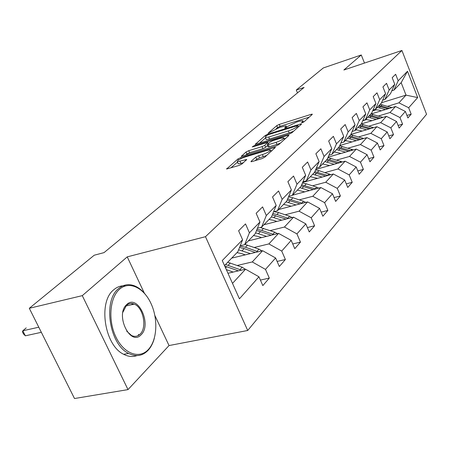 <?xml version="1.0" encoding="UTF-8"?>
<svg xmlns="http://www.w3.org/2000/svg" width="449" height="449" viewBox="0 0 449 449"><rect width="100%" height="100%" fill="white"/><g stroke="black" fill="none" stroke-linecap="round" stroke-linejoin="round"><path stroke-width="0.67" d="M302.211 122.712L304.046 121.814L312.218 114.45L312.302 114.153L311.168 114.338L279.295 124.407L276.764 125.636L268.064 133.274L279.963 127.286L286.047 125.883L285.744 126.91L284.638 127.881L285.328 127.987L288.252 126.124L296.542 122.083L299.247 121.23L302.828 120.641L302.559 121.645L301.481 122.616L302.211 122.712M251.109 161.303L251.008 161.73L252.085 161.567L261.84 158.665L264.714 157.251L275.473 147.25L240.698 157.599L237.942 158.946L226.599 169.009L239.042 165.451L241.888 164.053L246.759 159.474L237.33 161.752C236.954 160.624 239.53 159.047 245.059 157.004L267.25 150.303L270.197 149.854C270.584 150.987 267.991 152.576 262.412 154.619L258.641 155.752L255.818 157.139L251.109 161.303L251.294 161.741M127.241 256.867L82.285 295.644L29.303 308.289L74.506 398.527L128.004 389.603L169.032 345.556L247.708 330.486L205.479 236.69L127.241 256.867L144.348 293.169M364.476 63.062L361.277 54.974L343.872 69.993L401.928 50.473L205.479 236.69M361.277 54.974L323.347 67.934L296.306 90.036L297.491 92.887M29.303 308.289L94.223 255.223L104.028 252.624L304.091 87.437L296.306 90.036M289.184 134.094L291.878 132.775L301.425 124.171L301.509 123.851L300.375 124.036L267.969 134.144L265.37 135.413L255.2 144.41L289.184 134.094M288.763 135.581L278.677 144.668L275.894 146.032L241.293 156.37L246.007 152.026L248.718 150.701L262.053 146.632L264.775 145.296L267.789 142.378L252.933 146.778L252.215 146.896L254.162 145.723L287.725 135.407L288.847 135.228L288.763 135.581M247.708 330.486L426.55 114.276L401.928 50.473M260.398 280.075L269.31 278.099L265.488 269.4L275.607 257.979L279.329 266.515L285.39 259.516L281.725 251.07L291.199 240.372L294.769 248.679L300.448 242.118L296.935 233.901L305.82 223.871L309.254 231.942L314.586 225.785L311.202 217.793L319.559 208.364L322.859 216.222L327.877 210.424L324.621 202.645L332.49 193.766L335.667 201.421L340.398 195.955L337.261 188.372L344.68 179.998L347.751 187.463L352.218 182.3L349.187 174.908L356.197 166.994L359.166 174.274L363.387 169.396L360.463 162.184L367.097 154.692L369.965 161.797L373.961 157.172L371.132 150.134L377.424 143.035L380.196 149.972L383.99 145.588L381.252 138.713L387.218 131.978L389.906 138.752L393.509 134.588L390.855 127.87L396.523 121.466L399.133 128.094L402.562 124.132L399.98 117.565L405.38 111.47L407.911 117.952L411.172 114.181L408.674 107.754L417.677 97.59L407.501 71.262L401.159 82.65L393.941 90.126L391.814 90.799M269.31 278.099L262.828 285.581L258.944 276.792L239.429 298.821L222.255 260.543L242.595 239.76L238.621 230.769L245.508 223.911L249.408 232.795L259.949 222.025L256.149 213.303L262.581 206.894L266.319 215.52L276.18 205.446L272.532 196.971L278.554 190.965L282.146 199.35L291.39 189.905L287.888 181.665L293.539 176.03L296.985 184.18L305.674 175.306L302.306 167.292L307.621 161.994L310.938 169.93L319.116 161.573L315.871 153.771L320.878 148.782L324.071 156.505L331.783 148.63L328.657 141.031L333.377 136.322L336.464 143.848L343.743 136.406L340.724 128.998L345.186 124.547L348.166 131.888L355.052 124.85L352.134 117.621L356.36 113.412L359.239 120.573L365.767 113.906L362.944 106.851L366.951 102.855L369.74 109.848L375.931 103.523L373.198 96.63L376.997 92.842L379.697 99.667L385.579 93.661L382.93 86.926L386.544 83.323L389.165 89.996L394.761 84.283L392.19 77.699L395.631 74.27L398.173 80.792L407.501 71.262M231.695 258.124L262.614 250.71L252.254 261.947L237.246 265.466M240.193 245.811L244.643 244.716L255.2 233.789L259.949 222.025M252.254 261.947L265.488 269.4M262.614 250.71L275.607 257.979M249.408 232.795L244.643 244.716M248.325 240.905L278.571 233.396L268.872 243.919L254.263 247.472M257.44 228.232L261.582 227.183L271.46 216.951L276.18 205.446M268.872 243.919L281.725 251.07M278.571 233.396L291.199 240.372M266.319 215.52L261.582 227.183M263.939 224.736L293.539 217.159L284.442 227.031L270.208 230.606M273.581 211.771L277.437 210.761L286.703 201.163L291.39 189.905M284.442 227.031L296.935 233.901M293.539 217.159L305.82 223.871M282.146 199.35L277.437 210.761M278.633 209.52L307.604 201.904L299.051 211.182L285.177 214.768M288.718 196.32L292.321 195.349L301.032 186.329L305.674 175.306M299.051 211.182L311.202 217.793M307.604 201.904L319.559 208.364M296.985 184.18L292.321 195.349M292.479 195.186L320.844 187.536L312.79 196.275L299.259 199.867M302.94 181.794L306.313 180.863L314.513 172.371L319.116 161.573M312.79 196.275L324.621 202.645M320.844 187.536L332.49 193.766M310.938 169.93L306.313 180.863M302.665 182.44L333.338 173.988L325.733 182.232L312.532 185.824M316.326 168.111L319.492 167.219L327.226 159.204L331.783 148.63M325.733 182.232L337.261 188.372M333.338 173.988L344.68 179.998M324.071 156.505L319.492 167.219M315.754 169.453L345.135 161.185L337.951 168.976L325.059 172.562M328.954 155.197L331.923 154.338L339.236 146.772L343.743 136.406M337.951 168.976L349.187 174.908M345.135 161.185L356.197 166.994M336.464 143.848L331.923 154.338M328.107 157.156L356.298 149.074L349.502 156.448L336.902 160.018M322.876 163.997L322.494 164.104M340.881 142.99L343.681 142.17L350.596 135.009L355.052 124.85M349.502 156.448L360.463 162.184M356.298 149.074L367.097 154.692M348.166 131.888L343.681 142.17M339.792 145.498L366.884 137.59L360.435 144.584L348.121 148.142M334.847 151.975L333.966 152.228M352.162 131.439L354.805 130.648L361.361 123.862L365.767 113.906M360.435 144.584L371.132 150.134M366.884 137.59L377.424 143.035M359.239 120.573L354.805 130.648M350.849 134.431L376.924 126.702L370.807 133.336L358.762 136.872M346.151 140.576L344.854 140.958M362.854 120.484L365.351 119.731L371.576 113.288L375.931 103.523M370.807 133.336L381.252 138.713M376.924 126.702L387.218 131.978M369.74 109.848L365.351 119.731M361.31 123.918L386.46 116.347L380.645 122.656L368.865 126.169M356.854 129.75L355.193 130.244M373.001 110.089L375.364 109.36L381.28 103.236L385.579 93.661M380.645 122.656L390.855 127.87M386.46 116.347L396.523 121.466M379.697 99.667L375.364 109.36M371.037 113.973L395.541 106.503L390.007 112.503L378.473 115.994M367.001 119.462L362.736 120.753M382.643 100.206L384.883 99.504L390.507 93.678L394.761 84.283M390.007 112.503L399.98 117.565M395.541 106.503L405.38 111.47M389.165 89.996L384.883 99.504M381.51 102.726L406.019 95.132L398.914 102.838L387.622 106.301M376.644 109.663L372.642 110.892M398.914 102.838L408.674 107.754M401.159 82.65L406.019 95.132L417.677 97.59M398.173 80.792L393.941 90.126M82.285 295.644L128.004 389.603M232.503 283.375L245.564 269.209L227.969 273.267M242.595 239.76L237.824 251.782L224.511 265.567M245.564 269.209L258.944 276.792M406.929 115.444L411.172 114.181M398.089 125.445L402.562 124.132M388.795 135.952L393.509 134.588M379.007 147.003L383.99 145.588M368.691 158.643L373.961 157.172M357.797 170.923L363.387 169.396M346.28 183.888L352.218 182.3M334.084 197.605L340.398 195.955M321.142 212.141L327.877 210.424M307.391 227.564L314.586 225.785M292.742 243.959L300.448 242.118M277.112 261.43L285.39 259.516M169.032 345.556L154.888 315.546M309.215 117.155L280.097 126.315L277.566 127.544L276.186 128.74M265.533 137.938L259.342 143.282M297.973 125.765L297.244 125.664L268.749 134.543L266.925 135.43L265.713 136.479L265.381 137.579L268.727 137.029L288.325 130.951C292.063 129.705 294.886 128.319 296.811 126.803L297.973 125.765L298.433 126.871M266.004 139.05L266.218 139.549L269.563 139.005L268.727 137.029M293.601 131.226L289.167 132.96L269.563 139.005M245.48 155.247L246.877 154.046L246.007 152.026M267.582 145.622L265.64 147.334L262.923 148.664L249.582 152.716L246.877 154.046M267.862 142.546L268.35 143.635M284.116 138.814L285.721 138.32M276.129 142.333C281.478 140.374 283.993 138.859 283.678 137.787L280.709 138.253L272.97 140.627L270.264 141.951L267.363 144.511L267.262 144.881L268.339 144.713L276.129 142.333L276.999 144.387L280.451 143.068M268.059 146.744L269.209 146.756L268.339 144.713M276.999 144.387L269.209 146.756M266.717 155.438L259.544 157.852L256.721 159.238L255.127 160.663M238.004 163.29L238.228 163.818L240.973 163.402L240.069 161.326M243.498 162.645L240.973 163.402M237.499 162.14L230.831 167.898M272.324 150.387L270.64 150.898M391.921 107.603L380.219 104.336M385.478 109.567L377.289 107.367M381.375 110.819L378.816 110.084L374.444 109.646M389.564 108.321L379.108 105.481M378.406 106.211L387.987 108.804M148.198 349.681C157.251 340.286 158.317 318.885 150.875 303.243C143.568 287.483 129.031 280.608 119.423 289.336C109.702 297.81 107.872 320.62 115.988 337.16C123.963 353.834 139.269 359.307 148.198 349.681M154.338 338.282C152.969 343.345 150.819 347.431 147.889 350.534C142.333 356.074 135.89 357.022 128.554 353.38C109.388 344.49 102.748 300.875 118.413 288.735C123.222 284.604 128.571 283.633 134.459 285.833C138.449 287.422 142.097 290.295 145.414 294.46M141.087 334.758C130.356 346.858 114.832 314.631 126.697 304.59C137.663 293.461 152.306 324.498 141.087 334.758M126.697 331.154L131.523 335.498C134.739 336.986 137.59 336.542 140.077 334.157C147.283 327.652 143.326 307.43 134.245 304.13C131.344 302.952 128.728 303.401 126.399 305.483L122.891 312.223M136.951 355.586C132.713 357.129 128.296 356.708 123.7 354.312C104.499 345.466 97.91 301.997 113.636 289.869C117.178 286.776 121.123 285.452 125.479 285.895M131.467 303.485L132.781 304.461M138.707 334.432L137.972 335.684M382.986 117.397L370.925 113.956M376.228 119.428L367.849 117.144M372.047 120.686L365.654 119.412M380.533 118.132L369.763 115.163M369.027 115.926L378.872 118.631M373.596 127.684L361.17 124.059M366.513 129.783L357.937 127.409M362.248 131.052L355.709 129.716M371.048 128.442L359.946 125.327M359.172 126.13L369.297 128.958M363.729 138.511L350.748 134.661M356.287 140.683L347.509 138.202M351.943 141.951L345.242 140.554M361.08 139.285L349.625 136.013M348.806 136.861L359.234 139.824M353.346 149.921L339.657 145.802M345.522 152.16L336.526 149.579M341.088 153.435L334.224 151.958M350.59 150.707L338.754 147.266M337.895 148.159L348.637 151.268M342.402 161.954L327.944 157.543M334.168 164.272L324.941 161.573M329.645 165.546L322.601 163.992M339.539 162.757L327.259 159.131M326.389 160.074L337.468 163.341M330.846 174.672L318.97 170.648L315.546 169.941M303.238 181.71L303.159 182.305M322.174 177.063L312.712 174.24M317.555 178.337L310.332 176.698M327.865 175.492L314.839 171.608M314.238 172.657L325.677 176.098M318.633 188.131L316.713 187.16L306.313 183.837L302.413 183.046M309.484 190.601L299.769 187.637M304.77 191.869L297.35 190.14M315.529 188.967L301.677 184.797M301.2 185.931L313.206 189.596M305.702 202.404L303.569 201.275L292.911 197.801L288.466 196.931M296.043 204.946L286.058 201.837M291.227 206.209L283.6 204.379M302.458 203.257L287.702 198.772M287.203 199.962L300.011 203.902M291.985 217.557L289.627 216.25L278.694 212.613L273.941 211.675M281.77 220.173L271.482 216.901M276.848 221.43L273.508 220.307L269.007 219.488M288.595 218.427L276.904 214.476L272.835 213.595M272.319 214.852L286.007 219.09M277.415 233.688L274.799 232.172L260.224 227.525M266.594 236.37L255.582 232.84M261.565 237.616L258.108 236.432L253.494 235.551M273.862 234.569L261.683 230.343L256.991 229.349M256.458 230.674L260.471 231.6L271.129 235.242M261.902 250.884L259.017 249.128L244.946 244.402M250.424 253.634L238.599 249.818M245.289 254.869L241.697 253.606L236.971 252.664M258.175 251.777L245.474 247.231L240.063 246.131M239.508 247.528L244.183 248.578L255.296 252.467M245.356 269.26L242.168 267.217L227.716 262.244M233.166 272.072L226.324 269.608M241.439 270.163L225.538 264.5M26.222 327.905L22.798 330.784L25.34 335.813L41.336 332.311M224.736 266.072L238.408 270.859M25.34 335.813L23.466 333.91L22.45 331.901L22.798 330.784L38.782 327.214M302.895 122.459L302.559 121.645M286.075 127.701L285.744 126.91M277.566 127.544L276.764 125.636M280.097 126.315L279.295 124.407M311.483 115.112L311.168 114.338M255.47 144.415L255.313 144.045M265.797 136.406L265.37 135.413M268.221 134.734L267.969 134.144M300.707 124.822L300.375 124.036M289.167 132.96L288.325 130.951M297.272 127.914L296.811 126.803M241.584 156.375L241.405 155.971M249.582 152.716L248.718 150.701M262.923 148.664L262.053 146.632M265.64 147.334L264.775 145.296M268.148 143.815L267.688 142.743M254.42 146.323L254.162 145.723M288.062 136.21L287.725 135.407M256.721 159.238L255.818 157.139M259.544 157.852L258.641 155.752M263.31 156.729L262.412 154.619M246.052 160.411L245.715 159.631M226.908 169.015L226.717 168.577M238.419 160.057L237.942 158.946M241.113 158.559L240.698 157.599M274.704 148.249L274.356 147.418M381.1 105.908L382.2 104.757M379.287 107.799L380.398 106.638M390.344 108.086L391.085 107.289M371.794 115.606L372.951 114.4M369.892 117.587L371.059 116.37M381.167 117.941L382.026 117.021M362.023 125.787L363.235 124.519M360.019 127.875L361.249 126.59M371.519 128.302L372.507 127.241M351.741 136.496L353.026 135.16M349.636 138.69L350.933 137.343M361.372 139.201L362.5 137.989M340.92 147.772L342.273 146.368M338.703 150.084L340.067 148.664M350.68 150.684L351.965 149.304M329.51 159.664L330.935 158.177M327.169 162.1L328.606 160.602M339.461 162.734L340.853 161.236M317.465 172.214L318.97 170.648M314.99 174.796L316.511 173.213M327.647 175.419L329.123 173.836M304.719 185.493L306.313 183.837M302.104 188.221L303.709 186.548M315.153 188.838L316.713 187.16M291.227 199.558L292.911 197.801M288.449 202.448L290.155 200.675M301.913 203.049L303.569 201.275M276.904 214.476L278.694 212.613M273.957 217.552L275.77 215.666M287.871 218.135L289.627 216.25M261.683 230.343L263.591 228.356M258.545 233.609L260.471 231.6M272.93 234.176L274.799 232.172M245.474 247.231L247.5 245.115M242.123 250.722L244.183 248.578M257.019 251.266L259.017 249.128M228.171 265.258L230.343 263.002M225.583 267.958L226.79 266.695M240.035 269.507L242.168 267.217M303.468 122.184L303.019 121.107M286.681 127.404L286.238 126.343M298.546 126.77L298.074 125.641M266.218 139.549L265.381 137.579M284.408 139.504L283.875 138.247M268.132 146.924L267.262 144.881M270.955 151.627L270.421 150.376M238.228 163.818L237.33 161.752M133.695 286.013L134.459 285.833M123.7 354.312L128.554 353.38M134.245 304.13L125.888 306.005"/></g></svg>
